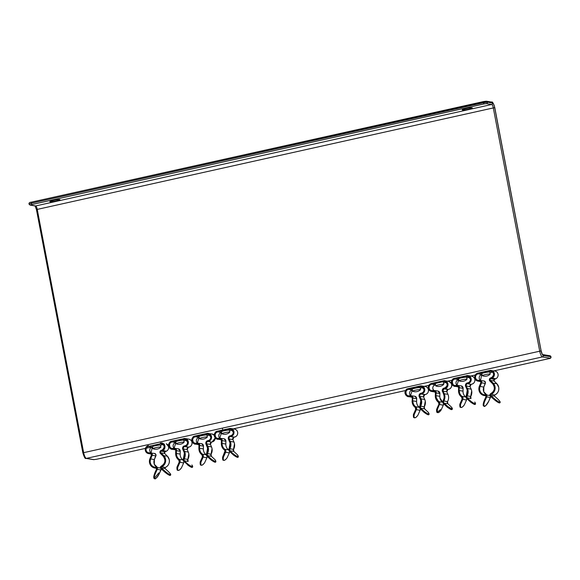 <?xml version="1.0" encoding="UTF-8"?>
<svg xmlns="http://www.w3.org/2000/svg" width="580" height="580" viewBox="0 0 580 580"><rect width="100%" height="100%" fill="white"/><g stroke="black" fill="none" stroke-linecap="round" stroke-linejoin="round"><path stroke-width="0.87" d="M158.79 445.005L153.99 445.918M50.09 201.731A5.126 0.544 -10.8 0 1 49.865 201.615A5.126 0.544 -10.8 0 1 54.099 200.267A5.126 0.544 -10.8 0 1 59.711 199.585A5.126 0.544 -10.8 0 1 59.943 199.694A5.126 0.544 -10.8 0 1 55.709 201.05A5.126 0.544 -10.8 0 1 50.09 201.731M462.47 109.982A5.126 0.544 -10.8 0 1 462.245 109.874A5.126 0.544 -10.8 0 1 466.479 108.518A5.126 0.544 -10.8 0 1 472.098 107.837A5.126 0.544 -10.8 0 1 472.323 107.953A5.126 0.544 -10.8 0 1 468.089 109.301A5.126 0.544 -10.8 0 1 462.47 109.982M443.707 384.431A4.067 0.428 169.2 0 0 443.743 384.351A4.067 0.428 169.2 0 0 443.57 384.264A4.067 0.428 169.2 0 0 438.56 384.917A4.067 0.428 169.2 0 0 435.754 385.874A4.067 0.428 169.2 0 0 435.812 385.932A7.322 7.322 0 0 0 443.707 384.431M420.558 389.651L420.181 387.672A4.067 0.428 169.2 0 0 420 387.585A4.067 0.428 169.2 0 0 415.541 388.129A4.067 0.428 169.2 0 0 412.184 389.202L412.561 391.174A4.067 0.428 169.2 0 0 412.626 391.232A7.322 7.322 0 0 0 420.514 389.724A4.067 0.428 169.2 0 0 420.558 389.651A4.067 0.428 169.2 0 0 420.377 389.564A4.067 0.428 169.2 0 0 415.374 390.217A4.067 0.428 169.2 0 0 412.561 391.174M466.98 379.276L466.603 377.297A4.067 0.428 169.2 0 0 466.421 377.21A4.067 0.428 169.2 0 0 461.963 377.754A4.067 0.428 169.2 0 0 458.606 378.827L458.983 380.799A4.067 0.428 169.2 0 0 459.048 380.857A7.322 7.322 0 0 0 466.936 379.349A4.067 0.428 169.2 0 0 466.98 379.276A4.067 0.428 169.2 0 0 466.798 379.189A4.067 0.428 169.2 0 0 461.796 379.842A4.067 0.428 169.2 0 0 458.983 380.799M490.194 374.107L489.817 372.135A4.067 0.428 169.2 0 0 489.636 372.048A4.067 0.428 169.2 0 0 485.177 372.585A4.067 0.428 169.2 0 0 481.821 373.658L482.197 375.637A4.067 0.428 169.2 0 0 482.263 375.695A7.322 7.322 0 0 0 490.158 374.187A4.067 0.428 169.2 0 0 490.194 374.107A4.067 0.428 169.2 0 0 490.013 374.02A4.067 0.428 169.2 0 0 485.01 374.68A4.067 0.428 169.2 0 0 482.197 375.637M229.774 432.165L229.397 430.186A4.067 0.428 169.2 0 0 229.223 430.099A4.067 0.428 169.2 0 0 224.764 430.643A4.067 0.428 169.2 0 0 221.408 431.716L221.785 433.688A4.067 0.428 169.2 0 0 221.843 433.746A7.322 7.322 0 0 0 229.738 432.238A4.067 0.428 169.2 0 0 229.774 432.165A4.067 0.428 169.2 0 0 229.6 432.078A4.067 0.428 169.2 0 0 224.598 432.731A4.067 0.428 169.2 0 0 221.785 433.688M207.328 437.045L206.951 435.065A4.067 0.428 169.2 0 0 206.777 434.978A4.067 0.428 169.2 0 0 202.319 435.522A4.067 0.428 169.2 0 0 198.962 436.595L199.339 438.567A4.067 0.428 169.2 0 0 199.397 438.625A7.322 7.322 0 0 0 207.292 437.117A4.067 0.428 169.2 0 0 207.328 437.045A4.067 0.428 169.2 0 0 207.154 436.958A4.067 0.428 169.2 0 0 202.152 437.61A4.067 0.428 169.2 0 0 199.339 438.567M183.737 440.242A4.067 0.428 169.2 0 0 183.737 440.235A4.067 0.428 169.2 0 0 179.691 440.568A4.067 0.428 169.2 0 0 175.74 441.75A4.067 0.428 169.2 0 0 175.74 441.757A4.067 0.428 169.2 0 0 175.747 441.764M184.077 442.286A4.067 0.428 169.2 0 0 184.114 442.214A4.067 0.428 169.2 0 0 184.114 442.207A4.067 0.428 169.2 0 0 180.097 442.54A4.067 0.428 169.2 0 0 176.117 443.729L176.117 443.729A4.067 0.428 169.2 0 0 176.182 443.787A7.322 7.322 0 0 0 184.077 442.286M160.856 447.129L160.479 445.157L163.248 444.548L160.479 445.164A4.067 0.428 169.2 0 0 160.297 445.07A4.067 0.428 169.2 0 0 155.839 445.607A4.067 0.428 169.2 0 0 152.482 446.68L152.859 448.652A4.067 0.428 169.2 0 0 152.924 448.71A7.322 7.322 0 0 0 160.812 447.209A4.067 0.428 169.2 0 0 160.856 447.129A4.067 0.428 169.2 0 0 160.674 447.042A4.067 0.428 169.2 0 0 155.672 447.695A4.067 0.428 169.2 0 0 152.859 448.652M422.472 387.121L420.283 386.766A3.255 3.11 99.3 0 1 423.944 389.267A3.255 3.11 99.3 0 1 421.493 393.124L421.479 393.276C423.371 392.631 424.226 391.283 424.045 389.224C423.458 387.259 422.175 386.382 420.203 386.599L408.291 389.252C404.253 388.912 405.978 397.96 409.56 395.93L410.176 395.792C411.488 395.647 412.344 396.227 412.735 397.539L412.677 400.852C412.663 403.354 413.605 405.355 415.505 406.848L416.367 408.24L416.201 409.654L414.214 414.57L413.504 414.323M424.625 411.851L420.717 408.356L424.64 411.764C428.743 414.649 429.976 414.845 428.337 412.365L424.567 408.842L428.345 412.365M415.505 406.848L415.642 406.725A6.974 6.663 99.3 0 1 412.88 400.867L416.585 401.469A6.974 6.663 -80.7 0 0 419.34 407.327L419.623 407.566A2.443 2.335 -80.7 0 0 419.34 407.327L415.642 406.725A2.443 2.335 99.3 0 1 416.389 409.726L414.214 414.57C413.859 416.498 414.048 417.557 414.78 417.738C415.563 417.803 416.607 416.947 417.912 415.178L420.087 410.336A2.443 2.335 -80.7 0 0 420.261 408.77M421.413 386.729L423.936 389.26C424.118 391.239 423.298 392.529 421.486 393.124L420.877 393.262A2.443 2.335 -80.7 0 0 419.209 396.676L420.311 399.207A6.974 6.663 99.3 0 1 419.927 405.768L420.34 408.849L424.118 412.38L428.482 414.751M428.373 412.416L429.135 414.294A8.142 1.29 40.7 0 1 428.729 414.374A8.142 1.29 40.7 0 1 424.567 411.945L424.248 412.308A8.142 1.29 -139.3 0 0 428.41 414.736A8.142 1.29 -139.3 0 0 428.823 414.664C428.439 415.149 426.873 414.388 424.118 412.38M432.868 391.239L432.948 391.406A4.067 3.886 99.3 0 1 428.373 388.281A4.067 3.886 99.3 0 1 431.418 383.46L443.337 380.806A4.067 3.886 99.3 0 1 444.759 380.763L431.411 383.605C429.243 384.337 428.265 385.881 428.475 388.238C429.142 390.492 430.607 391.493 432.868 391.239L433.477 391.101C434.717 391.007 435.399 391.601 435.529 392.892L435.565 397.438L438.451 402.085L438.995 404.289L436.718 409.074L437.211 409.422L439.415 404.492L438.719 401.686L436.022 397.336L435.993 392.899C435.834 391.261 434.964 390.507 433.39 390.63L432.782 390.76C430.802 390.985 429.519 390.108 428.932 388.136C428.75 386.077 429.606 384.721 431.505 384.083L443.417 381.437C447.521 380.328 448.862 387.382 444.693 388.114L444.084 388.245C442.815 388.673 442.243 389.572 442.366 390.949L443.54 394.045A6.974 6.663 99.3 0 1 443.142 400.606A2.443 2.335 99.3 0 0 442.837 402.361L443.555 403.68A2.443 2.335 99.3 0 1 442.837 402.368L443.142 400.606M451.407 409.589L447.332 407.203L447.854 406.595L443.932 403.187L443.403 402.223L443.627 400.932C444.911 398.598 445.048 396.205 444.055 393.762L442.823 390.848L444.171 388.723L448.558 389.361A4.067 3.886 -80.7 0 0 448.456 381.372L444.759 380.763A4.067 3.886 99.3 0 1 444.86 388.752L444.171 388.723M442.525 391.449L443.635 393.965C444.563 396.256 444.425 398.496 443.229 400.678L442.946 402.324L443.555 403.68L447.463 407.146L443.62 403.557M451.552 407.203L451.559 407.203C452.516 408.465 452.639 409.06 451.929 408.98L447.854 406.595L444.084 403.078A1.631 1.559 99.3 0 1 443.809 401.019A7.787 7.438 -80.7 0 0 444.244 393.697L443.135 391.181A1.631 1.559 99.3 0 1 444.251 388.89L447.956 389.492A1.631 1.559 -80.7 0 0 446.832 391.783L447.949 394.306A7.787 7.438 99.3 0 1 447.506 401.628L447.506 401.628A1.631 1.559 -80.7 0 0 447.782 403.68L451.552 407.203L447.789 403.68L443.932 403.187M439.415 404.492L437.429 409.408C436.972 413.388 438.204 413.584 441.126 410.009L441.134 410.002M441.126 410.009L443.309 405.159L441.141 410.009C439.654 412.054 438.48 412.902 437.603 412.598A8.142 2.313 115.5 0 0 437.791 412.655A8.142 2.313 115.5 0 0 438.48 412.518M468.901 376.797L466.712 376.435A3.255 3.11 99.3 0 1 470.373 378.928A3.255 3.11 99.3 0 1 467.922 382.793L467.908 382.945C469.8 382.307 470.655 380.951 470.474 378.892C469.887 376.927 468.611 376.05 466.632 376.268L454.72 378.921C450.689 378.58 452.414 387.628 455.996 385.599L456.605 385.461C457.924 385.316 458.773 385.903 459.164 387.215L459.113 390.521C459.099 393.022 460.041 395.024 461.941 396.517L462.804 397.909L462.637 399.323L460.65 404.245L459.933 403.999M471.054 401.52L467.147 398.025L471.069 401.433C475.172 404.318 476.405 404.521 474.766 402.034L474.774 402.041M461.941 396.517L462.079 396.394A6.974 6.663 99.3 0 1 459.316 390.536L463.014 391.137A6.974 6.663 -80.7 0 0 465.776 396.995L466.059 397.242A2.443 2.335 -80.7 0 0 465.776 396.995L462.079 396.394A2.443 2.335 99.3 0 1 462.818 399.402L460.65 404.245C460.288 406.167 460.476 407.225 461.209 407.407C461.999 407.472 463.043 406.616 464.348 404.847L466.523 400.004A2.443 2.335 -80.7 0 0 466.69 398.438M466.849 388.803L467.219 390.405L466.349 395.444L467.335 390.369L465.74 386.287C465.305 384.721 465.827 383.655 467.299 383.083L467.922 382.793L467.306 382.93A2.443 2.335 -80.7 0 0 465.638 386.352L466.748 388.875A6.974 6.663 99.3 0 1 466.356 395.437L466.769 398.518L470.532 402.034L474.911 404.42M490.934 394.248L494.74 395.009C497.828 393.399 499.155 390.826 498.727 387.288L496.842 383.721A6.837 6.532 99.3 0 1 494.733 395.009A0.652 0.623 -80.7 0 0 494.551 396.104L497.118 398.453C499.735 400.939 500.627 402.223 499.8 402.31C498.394 401.86 496.27 400.374 493.421 397.851L490.702 395.611L490.934 394.248C495.385 391.283 496.074 387.614 492.986 383.228L489.94 379.929L490.578 378.653L491.971 378C496.03 376.362 493.957 369.453 489.759 370.627L477.848 373.281C475.673 374.006 474.694 375.55 474.904 377.906C475.411 379.82 476.608 380.85 478.507 380.995L480.073 381.169A0.979 0.935 99.3 0 1 480.914 382.524L479.493 386.229L479.08 390.202C479.972 393.545 482.089 395.299 485.409 395.473L486.12 396.633L484.525 399.83L483.271 405.442M486.54 396.836L490.426 397.517A1.464 1.399 -80.7 0 0 490.535 396.597L488.94 400.773C485.627 408.204 481.726 407.566 485.235 400.171L486.54 396.836L485.402 394.987C482.321 394.828 480.363 393.204 479.537 390.101L479.921 386.418L481.436 382.764C481.741 381.488 481.277 380.734 480.037 380.509L478.514 380.509C476.854 380.378 475.803 379.479 475.368 377.805C475.179 375.746 476.035 374.397 477.935 373.752L489.846 371.106C494.109 372.019 494.754 374.173 491.789 377.558L490.39 378.211L489.484 380.03L489.861 381.002A1.791 1.711 99.3 0 1 490.361 378.073M499.278 402.919C497.879 402.476 495.755 400.99 492.899 398.46L490.332 396.111A1.464 1.399 99.3 0 1 490.738 393.661M489.926 380.879L492.659 383.583C495.523 387.65 494.885 391.05 490.76 393.798L489.998 395.27L490.332 396.111L492.957 398.329A6.511 1.022 -139.8 0 0 499.503 402.904A6.511 1.022 -139.8 0 0 499.829 402.846L500.141 402.476C500.482 401.991 499.474 400.649 497.125 398.46L494.559 396.104L494.74 395.009M148.4 445.745C146.232 446.477 145.254 448.021 145.464 450.377C145.964 452.291 147.168 453.313 149.067 453.466L150.633 453.64A0.979 0.935 99.3 0 1 151.467 454.988L150.046 458.7L149.633 462.673C150.532 466.008 152.641 467.763 155.962 467.944L156.672 469.097L155.077 472.294L153.823 477.905M157.093 469.307L160.979 469.981A1.464 1.399 -80.7 0 0 161.095 469.06L159.493 473.244C156.187 480.675 152.279 480.037 155.788 472.635L157.093 469.307L155.962 467.458C152.874 467.299 150.916 465.667 150.09 462.572L150.474 458.889L151.996 455.235C152.293 453.951 151.829 453.205 150.59 452.98L149.075 452.973C147.407 452.849 146.363 451.95 145.921 450.276C145.732 448.209 146.595 446.861 148.487 446.223M169.831 475.39C168.432 474.947 166.308 473.461 163.458 470.931L160.885 468.575A1.464 1.399 99.3 0 1 161.291 466.124M154.084 445.875L158.811 445.121M160.406 443.57C164.662 444.49 165.307 446.636 162.342 450.022L160.943 450.674L160.036 452.494L160.413 453.466A1.791 1.711 99.3 0 1 160.921 450.544L162.327 449.884L160.943 450.674M160.486 453.342L163.219 456.054C166.076 460.114 165.445 463.522 161.312 466.262L160.559 467.734L160.885 468.575L163.509 470.8A6.511 1.022 -139.8 0 0 170.056 475.368A6.511 1.022 -139.8 0 0 170.382 475.31L170.694 474.94C171.035 474.454 170.027 473.113 167.678 470.924L167.671 470.924C170.288 473.411 171.18 474.694 170.353 474.774C168.947 474.324 166.822 472.838 163.973 470.315L163.821 470.431A6.511 1.022 40.2 0 0 170.368 475.005A6.511 1.022 40.2 0 0 170.694 474.94M160.95 468.444L163.509 470.8L163.821 470.431L161.262 468.082L161.487 466.712C165.945 463.753 166.627 460.078 163.538 455.699L160.493 452.393L161.131 451.117L162.523 450.464C166.59 448.826 164.517 441.916 160.312 443.091M186.042 439.727L183.846 439.364A3.255 3.11 99.3 0 1 187.507 441.858A3.255 3.11 99.3 0 1 185.063 445.73L185.042 445.882C186.941 445.237 187.797 443.888 187.615 441.829C187.028 439.858 185.745 438.98 183.773 439.198L171.854 441.851C167.823 441.51 169.549 450.566 173.13 448.528L173.739 448.391C175.059 448.246 175.914 448.833 176.305 450.145L176.248 453.459C176.233 455.96 177.175 457.953 179.075 459.447L179.938 460.839L179.771 462.26L177.784 467.175L177.074 466.929M188.195 464.457L184.28 460.955L188.203 464.363C192.313 467.248 193.546 467.451 191.9 464.964L191.907 464.971M183.193 460.179A2.443 2.335 -80.7 0 0 182.91 459.933L179.213 459.324A2.443 2.335 99.3 0 1 179.959 462.333L177.784 467.175C177.429 469.104 177.618 470.155 178.35 470.337C179.133 470.402 180.177 469.553 181.482 467.777L181.475 467.806C180.148 469.633 179.053 470.503 178.183 470.431L177.958 470.365A8.142 2.313 115.5 0 0 178.14 470.416M192.052 467.349L187.688 464.979C190.436 466.994 192.002 467.755 192.393 467.262A8.142 1.29 -139.3 0 1 191.98 467.342A8.142 1.29 -139.3 0 1 187.819 464.906L188.13 464.544A8.142 1.29 40.7 0 0 192.292 466.973A8.142 1.29 40.7 0 0 192.705 466.9L191.929 464.986M209.257 434.558L207.067 434.202A3.255 3.11 99.3 0 1 210.721 436.697A3.255 3.11 99.3 0 1 208.278 440.561L208.263 440.713C210.156 440.068 211.011 438.719 210.83 436.66C210.243 434.696 208.96 433.818 206.987 434.036L195.076 436.689C191.037 436.349 192.763 445.397 196.344 443.366L196.961 443.229C198.273 443.084 199.129 443.664 199.52 444.976L199.462 448.289C199.448 450.79 200.39 452.791 202.289 454.285L203.152 455.677L202.986 457.091L200.999 462.006L200.288 461.76M211.41 459.287L207.502 455.793L211.424 459.2C215.528 462.086 216.761 462.282 215.122 459.802L211.352 456.279L215.129 459.802M202.289 454.285L202.427 454.162A6.974 6.663 99.3 0 1 199.665 448.304L203.37 448.905A6.974 6.663 -80.7 0 0 206.125 454.763L206.407 455.01A2.443 2.335 -80.7 0 0 206.125 454.763L202.427 454.162A2.443 2.335 99.3 0 1 203.174 457.163L200.999 462.006C200.644 463.935 200.832 464.993 201.564 465.174C202.347 465.24 203.392 464.384 204.696 462.615L206.871 457.772A2.443 2.335 -80.7 0 0 207.045 456.206L206.879 457.772L202.986 457.091M204.667 462.659L204.689 462.644C203.362 464.464 202.268 465.341 201.398 465.269L201.173 465.196A8.142 2.313 115.5 0 0 201.354 465.254M215.267 462.188L210.902 459.817C213.65 461.825 215.224 462.586 215.608 462.101A8.142 1.29 -139.3 0 1 215.194 462.173A8.142 1.29 -139.3 0 1 211.033 459.744L211.352 459.382A8.142 1.29 40.7 0 0 215.506 461.81A8.142 1.29 40.7 0 0 215.919 461.731L215.158 459.853M231.703 429.678L229.513 429.323A3.255 3.11 99.3 0 1 233.174 431.825A3.255 3.11 99.3 0 1 230.724 435.682L230.71 435.834C232.602 435.196 233.457 433.84 233.276 431.781C232.689 429.816 231.405 428.939 229.433 429.157L217.522 431.81C213.483 431.469 215.209 440.517 218.79 438.487L219.407 438.349C220.719 438.204 221.575 438.784 221.966 440.097L221.908 443.41C221.893 445.911 222.836 447.912 224.736 449.406L225.598 450.798L225.431 452.212L223.445 457.127L222.735 456.88M237.713 457.308L233.349 454.93C236.103 456.946 237.669 457.707 238.054 457.221A8.142 1.29 -139.3 0 1 237.64 457.294A8.142 1.29 -139.3 0 1 233.479 454.865L233.87 454.321L229.948 450.914L233.87 454.321C237.974 457.207 239.206 457.402 237.568 454.923L233.798 451.407L237.575 454.923L238.365 456.859A8.142 1.29 40.7 0 1 237.96 456.931A8.142 1.29 40.7 0 1 233.798 454.502L233.349 454.938L229.629 451.276L229.245 448.405L230.13 443.258L228.535 439.169C228.107 437.61 228.629 436.544 230.093 435.971L230.71 435.834M228.578 449.884C226.722 448.434 225.801 446.477 225.823 444.026L225.816 444.026A6.974 6.663 -80.7 0 0 228.578 449.884L228.854 450.131A2.443 2.335 -80.7 0 0 228.578 449.884L224.873 449.283A2.443 2.335 99.3 0 1 225.62 452.291L223.445 457.127C223.09 459.055 223.278 460.114 224.011 460.295C224.793 460.361 225.838 459.505 227.143 457.736L229.317 452.893A2.443 2.335 -80.7 0 0 229.492 451.327M227.113 457.779L227.135 457.765C225.816 459.585 224.714 460.462 223.844 460.389L223.619 460.317A8.142 2.313 115.5 0 0 223.8 460.375M233.349 454.93L229.629 451.276M492.587 103.124A4.393 1.211 -102.5 0 1 494.689 107.626L541.096 350.893A4.56 1.254 77.5 0 0 543.272 355.562L550.826 356.649L543.242 355.41A4.393 1.211 -102.5 0 1 541.14 350.907L494.733 107.633A4.56 1.254 77.5 0 0 492.558 102.965L487.345 102.116L492.587 103.124A1.138 1.087 -80.7 0 1 491.731 104.48L35.67 205.944A3.255 0.899 -102.5 0 1 37.221 209.279L83.629 452.545A5.699 1.573 77.5 0 0 86.355 458.381L93.938 459.621L96.541 459.28L145.457 448.398L96.541 459.28M548.702 358.687L493.913 370.881L548.629 358.701L550 358.157L542.416 356.918A5.699 1.573 -102.5 0 1 539.69 351.081L493.29 107.815A3.255 0.899 77.5 0 0 491.731 104.48L486.518 103.624L483.916 103.965L31.827 204.551L31.276 203.384L29.029 204.145L31.247 203.225L483.372 102.798L31.247 203.225L31.334 202.166L483.394 101.594M492.558 102.965A1.138 1.087 -80.7 0 0 491.673 102.08L486.461 101.232A1.138 1.087 -80.7 0 1 487.345 102.116L483.343 102.638L483.423 101.58L486.062 101.239M31.827 204.551L30.457 205.088L35.67 205.944A1.138 1.087 99.3 0 1 35.271 205.958L30.058 205.102A1.138 1.087 99.3 0 0 30.457 205.088M494.689 107.626L36.489 209.569M541.096 350.893L82.897 452.835M543.272 355.562A1.138 1.087 99.3 0 1 542.416 356.918L86.355 458.381A1.138 1.087 -80.7 0 1 85.956 458.396L93.54 459.635A1.138 1.087 -80.7 0 0 93.938 459.621M146.37 448.195L152.511 446.832M160.363 445.085L163.154 444.461M164.067 444.258L164.481 444.171M186.731 439.212L187.833 438.98M209.945 434.05L211.048 433.811M232.268 429.084L405.652 390.507L233.196 428.881M424.248 386.374L428.874 385.345L424.263 386.374M447.463 381.205L452.088 380.175L447.485 381.212M470.677 376.043L475.303 375.013L470.699 376.043M483.916 103.965L483.372 102.798L487.374 102.276A1.138 1.087 -80.7 0 1 486.518 103.624M550 358.157A1.138 1.087 99.3 0 0 550.855 356.809L550.826 356.649A1.138 1.087 99.3 0 0 549.941 355.757L550.971 356.714M551 356.874C551.159 357.969 550.376 358.578 548.665 358.701L548.629 358.701M96.606 459.266L93.54 459.635M491.673 102.08C492.384 101.377 493.421 103.24 494.784 107.662L541.14 350.907M542.547 354.568A1.138 1.087 99.3 0 1 543.242 355.41M423.625 396.959L424.734 399.468A7.787 7.438 99.3 0 1 424.292 406.79L424.292 406.79A1.631 1.559 -80.7 0 0 424.567 408.842L420.87 408.24A1.631 1.559 99.3 0 1 420.587 406.188A7.787 7.438 -80.7 0 0 421.029 398.859L421.363 400.599L420.413 406.094L420.717 408.356M420.413 406.094L424.292 406.79L425.263 401.179L424.734 399.468L421.029 398.859L419.92 396.343A1.631 1.559 99.3 0 1 421.036 394.059L425.35 394.523A4.067 3.886 -80.7 0 0 425.241 386.534L421.544 385.932A4.067 3.886 99.3 0 1 421.646 393.922L420.957 393.892C419.804 394.342 419.391 395.176 419.732 396.408L420.841 398.924M420.094 410.328L416.201 409.654M410.183 395.64L414.736 396.22A2.443 2.335 99.3 0 1 416.679 398.685L412.982 398.076A2.443 2.335 -80.7 0 0 410.19 395.64L410.176 395.792M411.786 396.909L409.654 396.401C405.558 398.728 403.586 388.382 408.197 388.774L420.108 386.12C422.37 385.874 423.835 386.875 424.502 389.122C424.712 391.478 423.733 393.022 421.566 393.755M415.809 408.378A1.631 1.559 99.3 0 1 415.686 409.393L415.911 408.342L415.236 407.247C413.207 405.652 412.199 403.513 412.213 400.845L412.278 397.641L410.263 396.271L409.654 396.401M415.236 407.247L415.679 409.393L413.511 414.236L413.475 416.824M412.677 400.852L412.779 398.068M420.413 399.134L420.79 400.736L419.92 405.768L420.899 400.7L419.304 396.611C418.876 395.052 419.391 393.987 420.863 393.414L421.479 393.276M412.191 398.061L412.162 397.684A1.631 1.559 99.3 0 1 412.199 398.054L412.308 398.054M414.671 417.825A8.142 2.313 115.5 0 0 415.265 417.68M411.438 396.611L409.734 396.568A4.067 3.886 99.3 0 1 405.079 392.711A4.067 3.886 99.3 0 1 408.204 388.622L420.123 385.968A4.067 3.886 99.3 0 1 421.544 385.932L420.108 386.12M420.116 385.976L408.218 388.622C405.681 389.303 402.288 393.726 408.32 396.611L412.003 397.213M413.605 414.294L415.78 409.451M424.488 411.873L424.168 412.242L420.399 408.719L420.014 405.848M412.162 397.684L410.908 396.415A1.631 1.559 99.3 0 0 410.343 396.437L410.263 396.271M410.908 396.415A1.631 1.559 99.3 0 1 412.17 397.677M412.075 390.021L412.068 390.021A3.255 3.11 -80.7 0 0 410.524 395.589L412.329 389.963L408.291 389.252M423.052 387.578L420.275 388.194L423.052 387.578M425.241 386.534C426.938 386.903 427.997 387.962 428.41 389.702C428.642 392.167 427.62 393.776 425.35 394.523L424.734 394.661A1.631 1.559 -80.7 0 0 423.617 396.945L419.732 396.408M419.347 407.327C417.491 405.877 416.571 403.919 416.585 401.469L416.643 398.126L414.736 396.22M420.203 386.599L408.363 389.419A3.255 3.11 99.3 0 0 408.45 395.807A3.255 3.11 99.3 0 0 409.567 395.777M415.186 407.385C413.105 405.761 412.075 403.578 412.097 400.845A7.787 7.438 -80.7 0 0 415.178 407.385L415.193 407.392A1.631 1.559 99.3 0 1 415.802 408.371M417.904 415.208C416.585 417.027 415.483 417.904 414.613 417.832L414.388 417.76A8.142 2.313 115.5 0 1 413.997 414.591L413.576 414.388A8.142 2.313 -64.5 0 0 413.968 417.557C413.569 418.238 413.127 415.461 413.497 414.272L415.679 409.393M408.45 395.807L409.56 395.93M421.486 393.124L420.863 393.414M420.319 399.2L419.304 396.611M419.92 405.775A2.443 2.335 -80.7 0 0 420.333 408.842M424.103 412.358L420.399 408.719M424.734 399.468L423.625 396.952L424.734 394.661L420.957 393.892M413.968 417.557L414.388 417.76A8.142 2.313 115.5 0 0 414.57 417.817M432.782 390.76L432.789 390.608A3.255 3.11 99.3 0 1 429.135 388.114A3.255 3.11 99.3 0 1 431.585 384.25L443.497 381.604A3.255 3.11 99.3 0 1 447.216 384.692A3.255 3.11 99.3 0 1 444.708 387.962L444.708 387.962C447.977 385.736 447.956 383.612 444.628 381.567M431.665 390.645L434.253 390.449A2.443 2.335 -80.7 0 0 433.405 390.478L433.39 390.63M443.309 405.166L443.483 403.615A2.443 2.335 99.3 0 1 443.301 405.166L439.604 404.564A2.443 2.335 -80.7 0 0 438.864 401.556A6.974 6.663 99.3 0 1 436.102 395.698L439.799 396.307L439.894 393.515L439.799 396.307A6.974 6.663 -80.7 0 0 442.562 402.165L438.719 401.686M435.428 395.676L435.312 395.683A7.787 7.438 -80.7 0 0 438.393 402.215L438.408 402.223A1.631 1.559 99.3 0 1 438.9 404.231L436.726 409.074M438.451 402.085L435.45 397.474L435.421 392.892L435.319 395.676M442.946 391.239L446.832 391.783L447.941 394.298L444.055 393.762M443.635 393.965L442.257 390.985C442.12 389.513 442.728 388.549 444.091 388.1L444.091 388.1A2.443 2.335 -80.7 0 0 442.424 391.514M432.832 388.716A3.255 3.11 -80.7 0 0 433.746 390.427L432.839 388.716C432.658 386.744 433.47 385.453 435.283 384.859L435.29 384.852A3.255 3.11 -80.7 0 0 432.832 388.716M443.555 403.68L447.325 407.203C452.886 410.952 450.225 408.907 451.486 409.625L452.037 409.495A8.142 1.29 -139.3 0 1 451.624 409.574A8.142 1.29 -139.3 0 1 447.463 407.146L447.782 406.776A8.142 1.29 40.7 0 0 451.943 409.212A8.142 1.29 40.7 0 0 452.349 409.132L451.574 407.225M443.33 380.959C447.419 378.631 449.391 388.977 444.78 388.586M443.337 380.806L431.411 383.605M448.558 389.361L448.565 389.361C451.095 388.68 454.488 384.257 448.456 381.372M435.007 391.739L433.557 391.268A1.631 1.559 99.3 0 1 435.421 392.892M444.693 388.114L444.084 388.245M443.417 381.437L445.686 381.959M431.505 384.083L435.283 384.859M435.993 392.899L436.196 392.914A2.443 2.335 -80.7 0 0 434.253 390.449L437.951 391.058A2.443 2.335 99.3 0 1 439.894 393.515L436.196 392.914L435.899 395.69M437.182 412.395L437.603 412.598A8.142 2.313 115.5 0 1 437.211 409.422L436.791 409.219A8.142 2.313 -64.5 0 0 437.182 412.395C436.784 412.96 436.32 410.459 436.711 409.11L438.9 404.231M438.995 404.289L438.4 402.223M435.529 392.892L434.123 391.253M433.477 391.101L434.652 391.449M443.627 400.932L447.506 401.628C448.826 399.243 448.971 396.807 447.949 394.306M443.229 400.678L443.135 400.606C444.309 398.467 444.447 396.285 443.526 394.045M443.49 383.032L446.266 382.409L443.49 383.032M442.562 402.165A2.443 2.335 99.3 0 1 442.845 402.411L439.93 397.916L439.807 396.307M436.711 409.147L436.689 411.662M437.248 412.228L440.423 409.676M470.728 396.459L471.7 390.848L471.156 389.137A7.787 7.438 99.3 0 1 470.721 396.459A1.631 1.559 -80.7 0 0 470.996 398.518L470.728 396.459L467.023 395.857A7.787 7.438 -80.7 0 0 467.458 388.535L467.792 390.267L466.842 395.763L467.147 398.025M471.671 376.202C473.367 376.572 474.425 377.631 474.839 379.371C475.071 381.836 474.056 383.445 471.779 384.192L471.772 384.192A4.067 3.886 -80.7 0 0 471.671 376.202L467.973 375.601A4.067 3.886 99.3 0 1 468.075 383.59L467.386 383.561C466.233 384.011 465.82 384.852 466.161 386.077L467.27 388.593M466.697 398.446L466.53 400.004L462.637 399.323M456.62 385.309L461.173 385.888A2.443 2.335 99.3 0 1 463.108 388.353L459.411 387.745A2.443 2.335 -80.7 0 0 456.62 385.309L456.605 385.461M458.222 386.577L456.083 386.077C451.994 388.397 450.015 378.051 454.626 378.443L466.545 375.789C468.799 375.543 470.264 376.543 470.938 378.791C471.141 381.147 470.162 382.691 467.995 383.423M461.665 396.916L461.615 397.053A1.631 1.559 99.3 0 1 462.115 399.062L462.34 398.01L461.665 396.916C459.635 395.321 458.628 393.182 458.642 390.514L458.708 387.317L456.699 385.939L456.083 386.077M458.432 386.882L454.749 386.28A4.067 3.886 99.3 0 1 454.633 378.29C452.11 378.972 448.717 383.395 454.749 386.28A4.067 3.886 99.3 0 0 456.163 386.244L456.772 386.106A1.631 1.559 99.3 0 1 458.635 387.73L458.526 390.514A7.787 7.438 -80.7 0 0 461.615 397.053L462.108 399.062L459.94 403.905L459.904 406.5M459.113 390.521L459.208 387.737M470.996 398.518L467.299 397.909A1.631 1.559 99.3 0 1 467.023 395.857L466.842 395.763M457.337 386.091L458.744 387.723M461.107 407.501A8.142 2.313 115.5 0 0 461.695 407.356M466.552 375.644L466.559 375.644A4.067 3.886 99.3 0 1 467.973 375.601L454.647 378.29L466.545 375.789M470.054 386.628L471.156 389.137L467.458 388.535L466.161 386.077M470.554 402.049C473.302 404.064 474.868 404.825 475.252 404.333A8.142 1.29 -139.3 0 1 474.839 404.412A8.142 1.29 -139.3 0 1 470.685 401.976L470.996 401.614A8.142 1.29 40.7 0 0 475.158 404.042A8.142 1.29 40.7 0 0 475.571 403.97L474.788 402.056M456.699 385.939L457.866 386.287M471.163 389.144L470.054 386.621L471.17 384.33L467.465 383.728L471.163 384.33A1.631 1.559 -80.7 0 0 470.046 386.621L466.349 386.012A1.631 1.559 99.3 0 1 467.465 383.728L467.386 383.561M460.034 403.963L462.209 399.12M467.299 383.083L467.908 382.945M470.916 401.548L470.605 401.911L466.835 398.387L466.443 395.516M458.504 379.69L458.497 379.69A3.255 3.11 -80.7 0 0 456.96 385.258L458.758 379.632L454.72 378.921M469.481 377.247L466.712 377.863L469.481 377.247M465.784 397.003C463.92 395.546 463 393.588 463.021 391.145L463.108 388.353M466.632 376.268L454.8 379.088A3.255 3.11 99.3 0 0 454.879 385.483A3.255 3.11 99.3 0 0 456.01 385.446M464.334 404.876C463.014 406.696 461.912 407.573 461.042 407.501L460.817 407.428A8.142 2.313 115.5 0 1 460.426 404.26L460.005 404.057A8.142 2.313 -64.5 0 0 460.397 407.225C459.998 407.907 459.556 405.13 459.925 403.941L462.108 399.062M454.879 385.483L455.996 385.599M466.748 388.868L465.74 386.287M466.356 395.451A2.443 2.335 -80.7 0 0 466.762 398.511M470.539 402.034L466.835 398.387M458.628 387.73L458.642 390.514M460.397 407.225L460.817 407.428A8.142 2.313 115.5 0 0 461.006 407.486M485.677 395.683L485.46 395.647A6.837 6.532 99.3 0 1 479.392 386.178L479.493 386.229M485.569 395.654L486.025 396.568A0.652 0.623 99.3 0 0 485.46 395.647L485.409 395.473M477.848 373.281L477.855 373.128A4.067 3.886 -80.7 0 0 478.551 381.169L480.791 381.531M490.252 380.524L490.412 380.408A0.979 0.935 99.3 0 1 490.687 378.812L492.079 378.153A4.067 3.886 -80.7 0 0 489.774 370.475L477.862 373.128L489.759 370.627M490.702 395.611L490.854 395.495A0.652 0.623 99.3 0 1 491.035 394.407A6.837 6.532 -80.7 0 0 493.145 383.119L490.412 380.408L494.116 381.016L496.842 383.721L492.986 383.228M490.39 378.211L489.368 380.067L492.601 383.713A6.025 5.756 99.3 0 1 490.745 393.653L490.76 393.798M478.514 380.509L478.565 380.349A3.255 3.11 99.3 0 1 478.014 373.919L489.926 371.272A3.255 3.11 99.3 0 1 491.775 377.413L490.368 378.066L491.76 377.421M478.094 380.313L480.088 380.357A1.791 1.711 99.3 0 1 481.632 382.836L481.436 382.764M485.402 394.987L485.446 394.835A6.025 5.756 99.3 0 1 480.11 386.49L481.632 382.836L485.329 383.445A1.791 1.711 -80.7 0 0 484.046 380.98L478.565 380.349M484.416 394.762L485.453 394.835A1.464 1.399 99.3 0 1 486.729 396.916L485.235 400.171M489.766 370.475L494.885 371.04A4.067 3.886 99.3 0 1 495.777 378.762L494.385 379.414A0.979 0.935 -80.7 0 0 494.109 381.016L494.392 379.414L490.578 378.653M485.337 383.445L483.807 387.092A6.025 5.756 -80.7 0 0 487.004 395.06L483.771 391.812L483.814 387.092L485.446 382.379L484.046 380.98M490.39 395.98L492.957 398.329L493.268 397.967A6.511 1.022 40.2 0 0 499.808 402.534A6.511 1.022 40.2 0 0 500.141 402.476M490.39 396.162L490.542 396.597A1.464 1.399 -80.7 0 0 490.375 396.154M489.397 395.459L490.049 395.748A1.464 1.399 -80.7 0 0 489.397 395.459L485.446 394.835M483.814 406.094A6.511 1.849 -63.9 0 1 483.662 406.043A6.511 1.849 -63.9 0 1 484.626 399.888L485.047 400.091A6.511 1.849 116.1 0 0 484.083 406.254A6.511 1.849 116.1 0 0 484.235 406.297A6.511 1.849 116.1 0 0 484.8 406.188M485.453 394.929L486.729 395.64M480.914 382.532L479.399 386.178L480.907 382.524L480.218 381.183M478.507 380.995L480.03 381.002L481.009 382.575M486.025 396.575L484.532 399.823L486.12 396.633M491.971 378L495.777 378.762C497.553 377.783 498.314 376.268 498.053 374.209C497.64 372.462 496.582 371.41 494.885 371.04M493.421 397.851L490.854 395.495L494.551 396.104M492.659 383.583L492.594 383.706C495.378 387.665 494.762 390.978 490.738 393.653L489.89 395.306L490.332 396.111M491.789 377.558L491.767 377.413C494.407 374.955 494.167 372.897 491.057 371.236M489.846 371.106L492.115 371.628M477.935 373.752L481.712 374.528A3.255 3.11 -80.7 0 0 480.552 380.415L481.719 374.528M479.921 386.418L483.807 387.092M494.392 379.407L495.784 378.762M492.696 372.084L489.926 372.701L492.696 372.084M156.23 468.147L156.013 468.111A6.837 6.532 99.3 0 1 149.531 462.717M156.129 468.118L156.571 469.039A0.652 0.623 99.3 0 0 156.013 468.111L155.962 467.944M151.38 454.053L148.516 453.582C146.827 453.219 145.768 452.161 145.348 450.413C145.116 447.949 146.138 446.346 148.415 445.592A4.067 3.886 -80.7 0 0 149.111 453.632L151.344 453.995M160.805 452.987L160.965 452.878A0.979 0.935 99.3 0 1 161.24 451.276L162.639 450.624A4.067 3.886 -80.7 0 0 161.748 442.902M161.262 468.082L161.407 467.966A0.652 0.623 99.3 0 1 161.595 466.871A6.837 6.532 -80.7 0 0 163.698 455.583L160.965 452.878L164.662 453.48L167.395 456.192A6.837 6.532 99.3 0 1 165.293 467.48L165.3 467.473A0.652 0.623 -80.7 0 0 165.104 468.567L167.671 470.924M160.921 450.537L159.921 452.538L163.154 456.177A6.025 5.756 99.3 0 1 161.305 466.124L161.312 466.262M149.075 452.973L149.118 452.821A3.255 3.11 99.3 0 1 148.567 446.39L160.479 443.736A3.255 3.11 99.3 0 1 162.327 449.884L162.342 450.022M148.647 452.784L150.641 452.821A1.791 1.711 99.3 0 1 152.185 455.307L151.996 455.235M155.962 467.458L156.006 467.299A6.025 5.756 99.3 0 1 150.662 458.954L152.185 455.307L155.882 455.909A1.791 1.711 -80.7 0 0 154.599 453.451L149.118 452.821M154.969 467.233L156.006 467.299A1.464 1.399 99.3 0 1 157.281 469.379L155.788 472.635M162.523 450.464L166.337 451.226C168.113 450.247 168.867 448.732 168.613 446.68L166.322 443.765A4.067 3.886 99.3 0 1 166.337 451.226L164.938 451.878A0.979 0.935 -80.7 0 0 164.662 453.48L164.945 451.878L161.131 451.117M154.599 453.451L155.998 454.843L154.36 459.563A6.025 5.756 -80.7 0 0 157.557 467.531L154.331 464.283L154.367 459.556M161.487 466.712L165.293 467.48C168.381 465.87 169.708 463.289 169.28 459.751L167.403 456.192L163.538 455.699M160.943 468.625L161.102 469.068A1.464 1.399 -80.7 0 0 160.935 468.618M159.957 467.922L160.602 468.22A1.464 1.399 -80.7 0 0 159.957 467.922L156.006 467.299M154.367 478.565A6.511 1.849 -63.9 0 1 154.215 478.514A6.511 1.849 -63.9 0 1 155.179 472.352L155.6 472.562A6.511 1.849 116.1 0 0 154.635 478.717A6.511 1.849 116.1 0 0 154.787 478.768A6.511 1.849 116.1 0 0 155.353 478.659M156.455 468.299L154.838 468.031C151.996 467.415 150.227 465.646 149.524 462.709A6.837 6.532 99.3 0 1 149.952 458.649L150.046 458.7M151.467 454.995L149.952 458.642M149.067 453.466L150.582 453.466L151.569 455.046M156.578 469.046L155.085 472.294L156.672 469.097M163.973 470.315L161.407 467.966L165.104 468.567L165.3 467.473M163.219 456.054L163.147 456.177C165.931 460.136 165.315 463.449 161.298 466.124L160.442 467.777L160.885 468.575M150.474 458.889L154.36 459.563L155.889 455.909M154.323 478.348L158.782 472.896M148.567 446.39L152.264 446.991A3.255 3.11 -80.7 0 0 151.104 452.878M162.675 444.099L160.479 443.736M187.862 459.396L188.833 453.777L188.297 452.066A7.787 7.438 99.3 0 1 187.855 459.396L187.855 459.396A1.631 1.559 -80.7 0 0 188.137 461.448L187.862 459.396L184.157 458.787A7.787 7.438 -80.7 0 0 184.6 451.465L184.926 453.197L183.976 458.7L184.28 460.955M187.195 449.565L188.297 452.066L184.6 451.465L183.49 448.942A1.631 1.559 99.3 0 1 184.6 446.658L188.913 447.129A4.067 3.886 -80.7 0 0 188.812 439.14L185.114 438.531A4.067 3.886 99.3 0 1 185.216 446.52L184.527 446.491C183.367 446.941 182.961 447.782 183.302 449.007L184.411 451.523M183.657 462.927L183.657 462.934A2.443 2.335 -80.7 0 0 183.824 461.368M173.754 448.246L178.306 448.818A2.443 2.335 99.3 0 1 180.25 451.284L176.552 450.682A2.443 2.335 -80.7 0 0 173.761 448.246L173.739 448.391M175.356 449.507L173.224 449.007C169.128 451.334 167.156 440.988 171.767 441.373L183.679 438.726C185.933 438.473 187.398 439.473 188.072 441.721C188.282 444.077 187.296 445.621 185.136 446.353M178.799 459.853L178.756 459.991A1.631 1.559 99.3 0 1 179.256 461.999L179.481 460.94L178.799 459.853C176.769 458.251 175.769 456.119 175.784 453.444L175.849 450.247L173.833 448.869L173.224 449.007M179.256 461.999L177.081 466.835L179.249 461.999L178.756 459.991C176.675 458.36 175.646 456.177 175.667 453.444L175.784 453.444M181.482 467.777L183.657 462.934L179.771 462.26M179.075 459.447L179.213 459.324A6.974 6.663 99.3 0 1 176.451 453.466L176.342 450.667M185.063 445.73L185.049 445.73C186.869 445.128 187.688 443.845 187.499 441.866L184.984 439.336M184.433 446.013L184.447 445.861A2.443 2.335 -80.7 0 0 182.772 449.283L183.882 451.805A6.974 6.663 99.3 0 1 183.498 458.374L184.469 453.299L182.874 449.217C182.446 447.651 182.961 446.586 184.433 446.013L185.042 445.882M183.983 451.733L184.36 453.335L183.49 458.374A2.443 2.335 -80.7 0 0 183.903 461.441M188.137 461.448L184.433 460.846A1.631 1.559 99.3 0 1 184.157 458.787L183.976 458.7M175.573 449.819L171.883 449.217A4.067 3.886 99.3 0 1 171.781 441.221C169.244 441.902 165.858 446.325 171.883 449.217A4.067 3.886 99.3 0 0 173.297 449.174L173.913 449.036A1.631 1.559 99.3 0 1 175.769 450.66L175.878 450.66M178.241 470.431A8.142 2.313 115.5 0 0 178.836 470.286M183.693 438.574A4.067 3.886 99.3 0 1 185.114 438.531L171.781 441.221L183.679 438.726M173.833 448.869L175.008 449.217M177.175 466.9L179.35 462.057M188.05 464.478L187.739 464.841L183.969 461.325L183.584 458.447M175.646 442.62L175.631 442.62A3.255 3.11 -80.7 0 0 174.094 448.195L175.899 442.562L171.854 441.851M186.615 440.176L183.846 440.793L186.615 440.176M188.304 452.074L187.195 449.551L188.297 447.26A1.631 1.559 -80.7 0 0 187.188 449.551L183.302 449.007M188.812 439.14C190.508 439.502 191.56 440.561 191.98 442.308C192.212 444.766 191.19 446.375 188.913 447.129L184.527 446.491M183.193 460.172L182.91 459.933A6.974 6.663 -80.7 0 1 180.148 454.075L180.25 451.284M183.773 439.198L171.934 442.018A3.255 3.11 99.3 0 0 172.013 448.412A3.255 3.11 99.3 0 0 173.152 448.376M177.531 470.162L177.958 470.365A8.142 2.313 115.5 0 1 177.567 467.19L177.147 466.987A8.142 2.313 -64.5 0 0 177.531 470.162C177.132 470.837 176.69 468.067 177.059 466.871L177.074 466.842M182.917 459.933C181.061 458.476 180.141 456.525 180.155 454.075L176.248 453.459M172.013 448.412L173.13 448.528M183.882 451.798L182.874 449.217M183.49 458.374L183.969 461.325M174.478 449.022L175.733 450.283L175.675 453.444A7.787 7.438 -80.7 0 0 178.749 459.983M177.081 466.849L177.045 469.43M198.57 444.345L196.518 444.004A4.067 3.886 99.3 0 1 191.864 440.155A4.067 3.886 99.3 0 1 194.989 436.059L206.908 433.405A4.067 3.886 99.3 0 1 211.49 436.53A4.067 3.886 99.3 0 1 208.43 441.358L211.519 442.098A1.631 1.559 -80.7 0 0 210.402 444.382L211.512 446.904A7.787 7.438 99.3 0 1 211.069 454.227L211.069 454.227A1.631 1.559 -80.7 0 0 211.352 456.279L207.655 455.677A1.631 1.559 99.3 0 1 207.372 453.625A7.787 7.438 -80.7 0 0 207.814 446.296L208.14 448.036L207.198 453.531L207.502 455.793M212.128 441.96A4.067 3.886 -80.7 0 0 215.26 437.864L212.135 441.96L211.519 442.098L210.41 444.389L206.516 443.845L207.625 446.361M196.968 443.076L201.521 443.657A2.443 2.335 99.3 0 1 203.464 446.122L199.767 445.512A2.443 2.335 -80.7 0 0 196.975 443.076L196.961 443.229M198.222 444.048L196.439 443.838C192.343 446.165 190.37 435.819 194.981 436.211L206.893 433.557C209.155 433.311 210.62 434.311 211.287 436.559C211.497 438.915 210.518 440.459 208.35 441.191L207.742 441.329C206.582 441.779 206.175 442.613 206.516 443.845M207.198 453.531L211.069 454.227L212.048 448.615L211.519 446.904L207.814 446.296L206.705 443.78A1.631 1.559 99.3 0 1 207.821 441.496L208.35 441.191M202.014 454.684L201.97 454.822A1.631 1.559 99.3 0 1 202.471 456.83L202.695 455.778L202.014 454.684C199.991 453.089 198.983 450.95 198.998 448.282L199.063 445.077L197.048 443.707L196.439 443.838M197.048 443.707L197.127 443.874A1.631 1.559 99.3 0 1 198.954 445.121L198.882 448.282C198.86 451.015 199.89 453.197 201.97 454.822L202.463 456.83L200.296 461.673L200.26 464.261M199.462 448.289L199.563 445.505M206.705 453.205L207.118 456.286A2.443 2.335 -80.7 0 1 206.705 453.212L207.575 448.173L205.987 444.128L207.096 446.643A6.974 6.663 99.3 0 1 206.712 453.205L207.683 448.137L206.088 444.048C205.661 442.489 206.175 441.423 207.647 440.851L208.263 440.713M197.693 443.852L198.947 445.121A1.631 1.559 99.3 0 1 198.983 445.491M198.998 448.282L199.092 445.491M201.456 465.262A8.142 2.313 115.5 0 0 202.05 465.116M214.303 435.275A4.067 3.886 -80.7 0 0 212.026 433.971L206.908 433.405L194.996 436.059C192.466 436.74 189.073 441.162 195.097 444.048L198.788 444.65M200.39 461.731L202.565 456.888M211.272 459.309L210.953 459.679L207.183 456.155L206.799 453.284M198.86 437.458L198.846 437.458A3.255 3.11 -80.7 0 0 197.309 443.026L199.114 437.4L195.076 436.689M209.837 435.014L207.06 435.631L209.837 435.014M206.132 454.763C204.276 453.313 203.355 451.356 203.37 448.905L203.428 445.563L201.521 443.657M206.987 434.036L195.148 436.856A3.255 3.11 99.3 0 0 195.235 443.243A3.255 3.11 99.3 0 0 196.366 443.214L196.344 443.366M200.752 464.993L201.173 465.196A8.142 2.313 115.5 0 1 200.781 462.028L200.361 461.825A8.142 2.313 -64.5 0 0 200.752 464.993C200.354 465.675 199.911 462.898 200.274 461.709L202.463 456.83M208.198 434.166L210.721 436.697C210.902 438.676 210.083 439.966 208.271 440.561L207.662 440.699L208.271 440.568M206.088 444.048L205.987 444.128C205.508 442.438 206.067 441.3 207.662 440.699L207.647 440.851M207.655 440.699A2.443 2.335 -80.7 0 0 205.994 444.113M207.118 456.286L210.888 459.802L207.183 456.155M211.519 442.098L207.742 441.329M198.889 448.282A7.787 7.438 -80.7 0 0 201.963 454.822M232.856 439.517L233.965 442.025A7.787 7.438 99.3 0 1 233.523 449.348L233.523 449.348A1.631 1.559 -80.7 0 0 233.798 451.407L233.53 449.348L229.825 448.746A7.787 7.438 -80.7 0 0 230.26 441.423L230.594 443.156L229.644 448.652L229.948 450.914M233.53 449.348L234.494 443.736L233.965 442.025L230.26 441.423L229.151 438.9A1.631 1.559 99.3 0 1 230.267 436.617L234.581 437.081A4.067 3.886 -80.7 0 0 234.472 429.091L230.775 428.489A4.067 3.886 99.3 0 1 230.876 436.479L230.188 436.45C229.035 436.899 228.621 437.733 228.962 438.966L230.071 441.482M229.325 452.886L225.431 452.212M219.414 438.197L223.967 438.777A2.443 2.335 99.3 0 1 225.91 441.242L222.213 440.633A2.443 2.335 -80.7 0 0 219.421 438.197L219.407 438.349M221.016 439.466L218.885 438.966C214.788 441.286 212.817 430.94 217.427 431.332L229.339 428.678C231.601 428.432 233.066 429.432 233.733 431.679C233.943 434.036 232.964 435.58 230.796 436.312M223.198 460.114A8.142 2.313 -64.5 0 1 222.807 456.946L223.227 457.149A8.142 2.313 115.5 0 0 223.619 460.317L223.198 460.114C222.8 460.796 222.357 458.019 222.727 456.83L225.033 450.935A1.631 1.559 99.3 0 1 224.917 451.95L225.142 450.899L224.467 449.804C222.437 448.209 221.43 446.071 221.444 443.403L221.509 440.198L219.494 438.828L218.885 438.966M224.736 449.406L224.873 449.283A6.974 6.663 99.3 0 1 222.111 443.424L222.01 440.626M230.724 435.682L230.717 435.689C232.529 435.087 233.349 433.797 233.167 431.817L230.644 429.294M230.093 435.971L230.108 435.819A2.443 2.335 -80.7 0 0 228.44 439.234L229.542 441.764A6.974 6.663 99.3 0 1 229.158 448.325L229.245 448.405M233.798 451.407L230.1 450.798A1.631 1.559 99.3 0 1 229.825 448.746L229.644 448.652M221.234 439.771L217.551 439.169A4.067 3.886 99.3 0 1 217.435 431.179C214.912 431.861 211.519 436.283 217.551 439.169A4.067 3.886 99.3 0 0 218.964 439.132L219.573 438.995A1.631 1.559 99.3 0 1 221.437 440.611L221.538 440.611M223.909 460.382A8.142 2.313 115.5 0 0 224.496 460.237M217.427 431.332L229.354 428.526A4.067 3.886 99.3 0 1 230.775 428.489L229.339 428.678M229.346 428.533L217.442 431.179M219.494 438.828L220.668 439.169M222.836 456.851L225.011 452.009M221.306 432.578L221.299 432.578A3.255 3.11 -80.7 0 0 219.755 438.147L221.56 432.521L217.522 431.81M232.283 430.135L229.506 430.751L232.283 430.135M234.472 429.091C236.169 429.461 237.227 430.52 237.64 432.26C237.873 434.724 236.85 436.334 234.581 437.081L233.965 437.218A1.631 1.559 -80.7 0 0 232.848 439.502L228.962 438.966M221.908 443.41L225.816 444.026L225.874 440.684L223.967 438.777M229.433 429.157L217.601 431.977A3.255 3.11 99.3 0 0 217.681 438.364A3.255 3.11 99.3 0 0 218.805 438.335L218.79 438.487M224.467 449.804L224.424 449.95A1.631 1.559 99.3 0 1 225.033 450.928M224.917 451.958L222.742 456.793L222.706 459.389M229.549 441.757L228.535 439.169M229.564 451.399A2.443 2.335 -80.7 0 1 229.151 448.34L230.021 443.294L229.644 441.692M229.151 448.333L229.571 451.407L233.334 454.916M233.965 442.025L232.856 439.51L233.965 437.218L230.188 436.45M221.437 440.619L221.444 443.403M221.335 443.403A7.787 7.438 -80.7 0 0 224.409 449.942C222.336 448.318 221.306 446.136 221.328 443.403L221.4 440.242L220.139 438.98M29.029 204.145L30.058 205.102M35.047 205.871L36.438 209.547L82.846 452.813C84.209 457.236 85.245 459.092 85.956 458.396M486.461 101.232L31.334 202.166C29.623 202.289 28.84 202.899 29 203.986M541.191 350.929L542.358 354.518M542.532 354.547L549.941 355.757M443.366 382.379L443.743 384.351M435.377 383.902L435.754 385.874M222.488 428.707L222.735 429.998M175.74 441.757L176.117 443.729M183.737 440.235L184.114 442.207M420.268 408.777L420.094 410.336L417.919 415.178M424.575 408.849L424.299 406.79M424.734 394.661L425.35 394.523M416.585 401.469L416.686 398.685M420.877 393.262C419.282 393.863 418.724 395.002 419.202 396.691M428.823 414.664L429.135 414.294M431.426 383.46C429.149 384.207 428.134 385.816 428.366 388.274C428.779 390.021 429.838 391.079 431.534 391.449L435.217 392.051M447.513 401.628L447.789 403.68M447.956 389.499L446.839 391.79M444.091 388.1L444.7 387.962M432.789 390.608L433.405 390.478M437.951 391.058L439.901 393.523M452.037 409.495L452.349 409.132M461.173 385.888L463.072 387.795L463.021 391.145M467.842 376.405L470.365 378.936C470.547 380.908 469.735 382.198 467.922 382.793M471.17 384.33L471.779 384.192M466.53 400.004L464.355 404.847M467.306 382.93C465.711 383.532 465.153 384.678 465.638 386.36M461.615 397.053C459.534 395.429 458.504 393.247 458.526 390.514M475.252 404.333L475.571 403.97M479.392 386.178L478.964 390.246C479.667 393.175 481.443 394.951 484.286 395.567L485.902 395.828M477.855 373.128C475.586 373.875 474.563 375.485 474.795 377.95C475.216 379.69 476.267 380.748 477.963 381.118L480.827 381.582M499.829 402.846L499.358 402.955C497.923 402.52 495.769 401.019 492.899 398.46M492.594 383.706L489.861 381.002M496.842 383.728L494.116 381.016M490.434 397.517L488.94 400.773C486.308 405.268 484.691 407.087 484.083 406.254L483.662 406.043C482.807 405.536 483.096 403.462 484.525 399.83M170.382 475.31L169.911 475.426C168.475 474.984 166.322 473.483 163.451 470.931M149.524 462.709L149.944 458.642L151.46 454.988L150.771 453.647M163.147 456.177L160.413 453.466M161.61 443.707C164.727 445.36 164.959 447.419 162.32 449.884M167.403 456.192L164.669 453.488M164.945 451.878L166.344 451.226M160.986 469.981L159.493 473.244C156.868 477.732 155.244 479.559 154.635 478.717L154.215 478.514C153.367 478 153.649 475.926 155.077 472.294M152.272 446.991L151.112 452.878M167.678 470.924L165.112 468.567M183.831 461.383L183.664 462.934L181.475 467.806M178.306 448.818L180.213 450.725L180.155 454.075M188.304 447.26L188.913 447.129M184.447 445.861C182.852 446.462 182.294 447.608 182.772 449.29M175.762 450.66L175.667 453.444M192.393 467.262L192.705 466.9M211.359 456.286L211.076 454.227M211.519 446.904L210.41 444.389M214.303 435.268L212.026 433.971M206.879 457.772L204.704 462.615M203.37 448.905L203.471 446.122M196.359 443.214L195.235 443.243M215.608 462.101L215.919 461.731M229.499 451.334L229.325 452.893L227.15 457.736M233.965 437.218L234.581 437.081M225.823 444.026L225.917 441.242M225.033 450.935L224.417 449.942M218.805 438.335L217.681 438.364M230.108 435.819C228.513 436.421 227.954 437.559 228.433 439.248M238.054 457.221L238.365 456.859"/></g></svg>
